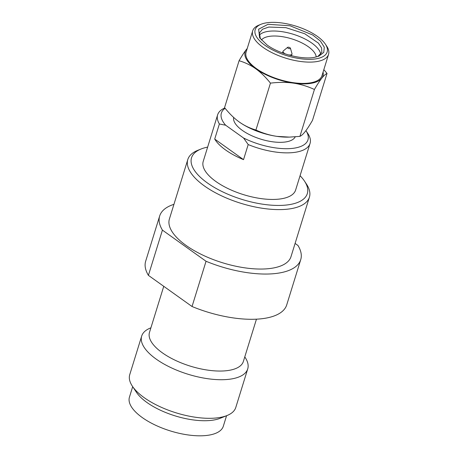 <?xml version="1.0" encoding="UTF-8"?>
<svg xmlns="http://www.w3.org/2000/svg" width="458" height="458" viewBox="0 0 458 458"><rect width="100%" height="100%" fill="white"/><g stroke="black" fill="none" stroke-linecap="round" stroke-linejoin="round"><path stroke-width="0.69" d="M247.246 48.451L246.358 49.538C244.32 52.143 241.893 55.87 239.076 60.731C245.133 62.5 250.686 65.179 255.741 68.763C260.785 72.387 265.686 77.179 270.449 83.133C278.682 82.137 286.336 82.137 293.418 83.138A40.733 16.711 17.2 0 0 311.205 83.31A40.733 16.711 17.2 0 0 321.711 78.284C323.732 75.725 325.506 74.104 327.029 73.429L312.511 120.322C309.671 125.217 307.244 128.95 305.228 131.52C303.225 134.068 301.45 135.688 299.91 136.375L314.428 89.482C317.245 84.621 319.673 80.889 321.711 78.284A40.733 16.711 17.2 0 0 323.073 72.112M265.005 45.331A37.682 15.457 17.2 0 0 316.306 58.79A37.682 15.457 17.2 0 0 325.375 44.157A37.682 15.457 17.2 0 0 266.041 22.9A37.682 15.457 17.2 0 0 261.083 24.251A37.682 15.457 17.2 0 0 265.005 45.331M261.083 24.251L258.907 25.127A39.714 16.293 17.2 0 0 252.684 30.875A39.714 16.293 17.2 0 0 263.041 47.351A39.714 16.293 17.2 0 0 317.119 61.532A39.714 16.293 17.2 0 0 328.563 54.365A39.714 16.293 17.2 0 0 326.674 46.109L325.375 44.157M314.337 57.382C301.765 59.821 279.105 53.872 267.054 44.981L259.652 37.791L258.638 29.192L268.01 24.308L290.069 25.78L312.694 34.974L320.428 41.094L324.287 47.18L323.754 52.424L318.905 56.134L314.337 57.382M207.646 147.098A60.593 24.852 17.2 0 0 201.033 149.022A60.593 24.852 17.2 0 0 207.348 182.919A60.593 24.852 17.2 0 0 289.845 204.554A60.593 24.852 17.2 0 0 304.433 181.024A60.593 24.852 17.2 0 0 300.064 175.706M201.033 149.022L197.77 150.333A63.645 26.106 17.2 0 0 187.803 159.539A63.645 26.106 17.2 0 0 204.4 185.942A63.645 26.106 17.2 0 0 291.059 208.676A63.645 26.106 17.2 0 0 309.408 197.186A63.645 26.106 17.2 0 0 306.379 183.956L304.433 181.024M173.943 204.325A73.83 30.285 17.2 0 0 159.676 215.976A73.83 30.285 17.2 0 0 162.418 230.116L206.048 261.266A73.83 30.285 17.2 0 0 279.454 272.968A73.83 30.285 17.2 0 0 300.734 259.64A73.83 30.285 17.2 0 0 297.986 245.494L295.089 243.427M300.734 259.64L286.725 304.885A73.83 30.285 -162.8 0 1 265.445 318.213A73.83 30.285 -162.8 0 1 192.039 306.511L206.048 261.266M162.418 230.116L148.409 275.361L192.039 306.511M148.409 275.361A73.83 30.285 -162.8 0 1 145.667 261.22L159.676 215.976M226.567 415.721L223.315 426.232A49.138 20.152 -162.8 0 1 209.151 435.1A49.138 20.152 17.2 0 1 155.119 425.013A49.138 20.152 17.2 0 1 129.437 397.172L132.688 386.661M132.379 386.197L136.438 392.3A49.138 20.152 17.2 0 0 213.817 420.015A49.138 20.152 -162.8 0 0 220.287 418.251L227.088 415.509A55.498 22.768 -162.8 0 1 219.783 417.501A55.498 22.768 17.2 0 1 132.379 386.197A55.498 22.768 17.2 0 1 129.74 374.661L141.688 336.069A55.498 22.768 17.2 0 0 170.697 367.516A55.498 22.768 17.2 0 0 231.725 378.909A55.498 22.768 -162.8 0 0 247.726 368.89L235.778 407.483A55.498 22.768 -162.8 0 1 227.088 415.509M150.9 327.831L150.379 328.037A55.498 22.768 17.2 0 0 141.688 336.069M244.778 356.891L245.087 357.355A55.498 22.768 -162.8 0 1 247.726 368.89M256.451 319.174L243.364 361.465A49.138 20.152 -162.8 0 1 229.2 370.333A49.138 20.152 17.2 0 1 175.168 360.246A49.138 20.152 17.2 0 1 149.485 332.405L163.752 286.313M309.408 197.186L291.007 256.629A63.645 26.106 -162.8 0 1 272.659 268.119A63.645 26.106 17.2 0 1 202.671 255.049A63.645 26.106 17.2 0 1 169.403 218.987L187.803 159.539M243.53 159.647L248.196 144.562A48.371 19.843 17.2 0 0 296.114 152.159A48.371 19.843 17.2 0 0 310.055 143.428L295.639 190.007A48.371 19.843 -162.8 0 1 281.693 198.738A48.371 19.843 17.2 0 1 228.502 188.805A48.371 19.843 17.2 0 1 203.22 161.399L217.636 114.821A48.371 19.843 17.2 0 0 219.376 123.986L214.71 139.072A48.371 19.843 -162.8 0 0 243.53 159.647L214.71 139.072M224.844 107.974A48.371 19.843 17.2 0 0 217.636 114.821M310.055 143.428A48.371 19.843 17.2 0 0 308.314 134.257L305.921 130.616A45.319 18.589 17.2 0 1 292.759 148.352A45.319 18.589 17.2 0 1 243.576 138.013L225.651 125.217L219.376 123.986M225.101 108.294A45.319 18.589 17.2 0 0 225.651 125.217M248.196 144.562L243.576 138.013M295.238 136.822A32.335 13.265 -162.8 0 1 286.239 141.86A32.335 13.265 17.2 0 1 251.259 135.494A32.335 13.265 17.2 0 1 233.649 117.431M270.449 83.133L255.93 130.026C262.926 133.232 269.928 135.345 276.941 136.369L289.45 137.108L299.91 136.375M247.188 48.622A40.733 16.711 17.2 0 0 246.358 49.538A40.733 16.711 17.2 0 0 255.741 68.763A40.733 16.711 17.2 0 0 293.418 83.138C300.488 84.18 307.49 86.293 314.428 89.482M239.076 60.731L224.557 107.624C229.361 113.618 234.261 118.41 239.265 121.994L239.305 122.028A40.733 16.711 17.2 0 0 276.941 136.369A40.733 16.711 -162.8 0 0 288.105 137.131L289.45 137.108M239.305 122.028L239.305 122.028A40.733 16.711 17.2 0 1 239.265 121.994C244.274 125.555 249.828 128.234 255.93 130.026M290.435 48.222A1.529 0.624 -162.8 0 0 289.462 47.449A1.529 0.624 -162.8 0 0 287.956 47.214A1.529 0.624 17.2 0 0 287.613 47.351A1.529 0.624 17.2 0 0 288.151 48.267A1.529 0.624 17.2 0 0 289.994 48.668A1.529 0.624 -162.8 0 0 290.435 48.222L291.969 53.569A4.683 1.924 -162.8 0 1 291.975 54.09A4.683 1.924 -162.8 0 1 290.624 54.937A4.683 1.924 17.2 0 1 288.448 54.897M287.613 47.351L283.33 50.89A4.683 1.924 17.2 0 0 283.027 51.319A4.683 1.924 17.2 0 0 285.483 53.975M261.398 40.029A29.026 11.902 17.2 0 1 268.903 36.428A29.026 11.902 -162.8 0 1 298.874 41.501A29.026 11.902 -162.8 0 1 316.197 56.998M320.692 54.353A32.69 13.408 -162.8 0 0 300.895 37.069A32.69 13.408 -162.8 0 0 267.443 31.488A32.69 13.408 17.2 0 0 259.182 35.318M260.367 38.793L259.4 32.953L262.503 29.238L268.817 27.051L285.929 27.663L304.765 33.76L318.407 43.115L321.585 47.953L321.848 52.286L317.749 56.557M328.563 54.365L321.974 75.656A39.714 16.293 -162.8 0 1 310.524 82.824A39.714 16.293 17.2 0 1 266.854 74.671A39.714 16.293 17.2 0 1 246.095 52.166L252.684 30.875M327.029 73.429L323.835 69.65M291.477 55.71L291.975 54.09M282.523 52.939L283.027 51.319"/></g></svg>
